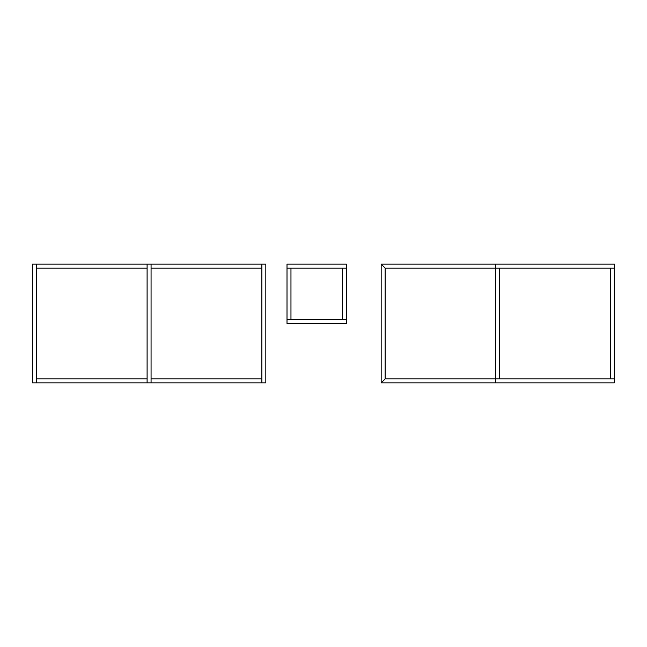 <?xml version="1.0" encoding="UTF-8"?>
<svg xmlns="http://www.w3.org/2000/svg" width="647" height="647" viewBox="0 0 647 647"><rect width="100%" height="100%" fill="white"/><g stroke="black" fill="none" stroke-linecap="round" stroke-linejoin="round"><path stroke-width="0.97" d="M346.363 323.5L346.363 319.545L346.363 323.5L287.009 323.5L287.009 319.545L287.009 323.5L287.009 319.545L346.363 319.545L346.363 323.5L346.363 319.545L287.009 319.545L287.009 323.5L346.363 323.5M287.009 268.101L287.009 319.545L287.009 268.101L290.964 268.101L290.964 319.545L290.964 268.101L287.009 268.101L287.009 264.146L346.363 264.146L346.363 268.101L346.363 264.146L346.363 268.101L287.009 268.101L346.363 268.101L346.363 264.146L287.009 264.146L287.009 268.101M290.964 319.545L287.009 319.545L290.964 319.545M342.409 268.101L342.409 319.545L342.409 268.101L346.363 268.101L346.363 319.545L346.363 268.101L342.409 268.101M346.363 319.545L342.409 319.545L346.363 319.545M495.61 378.899L495.61 382.854L495.61 378.899L614.318 378.899L614.318 382.854L495.61 382.854L495.61 378.899L495.61 382.854L614.318 382.854L614.318 378.899L495.61 378.899L495.61 264.146L614.318 264.146L614.318 268.101L495.61 268.101L614.318 268.101L614.318 264.146L495.61 264.146L495.61 378.899L499.565 378.899L499.565 268.101L499.565 378.899L385.135 378.899L495.61 378.899M614.318 382.854L614.318 378.899L614.318 382.854M614.318 268.101L614.318 378.899L614.318 268.101L610.364 268.101L610.364 378.899L610.364 268.101L614.318 268.101M495.61 268.101L385.135 268.101L381.18 264.146L495.61 264.146L381.18 264.146L385.135 268.101L495.61 268.101M614.318 378.899L610.364 378.899L614.318 378.899M381.18 382.854L495.61 382.854L381.18 382.854L385.135 378.899L381.18 382.854L381.18 264.146L381.18 382.854L385.135 378.899L385.135 268.101L385.135 378.899L381.18 382.854M614.318 382.523L614.65 264.146L614.318 382.523M381.18 264.146L385.135 268.101L381.18 264.146M151.066 264.146L147.104 264.146L151.066 264.146L151.066 382.854L147.104 382.854L151.066 382.854L147.104 382.854L147.104 264.146L151.066 264.146L147.104 264.146L147.104 382.854L151.066 382.854L151.066 264.146L261.865 264.146L151.066 264.146L151.066 268.101L261.865 268.101L151.066 268.101L151.066 264.146M36.305 264.146L32.35 264.146L36.305 264.146L36.305 382.854L32.35 382.854L36.305 382.854L32.35 382.854L32.35 264.146L36.305 264.146L32.35 264.146L32.35 382.854L36.305 382.854L36.305 264.146L147.104 264.146L36.305 264.146L36.305 268.101L147.104 268.101L36.305 268.101L36.305 264.146M147.104 264.146L147.104 268.101L147.104 264.146M147.104 378.899L36.305 378.899L147.104 378.899L147.104 382.854L36.305 382.854L36.305 378.899L147.104 378.899L147.104 268.101L36.305 268.101L36.305 378.899L36.305 268.101L147.104 268.101L147.104 378.899L36.305 378.899L36.305 382.854L147.104 382.854L147.104 378.899M261.865 264.146L261.865 268.101L261.865 264.146L265.82 264.146L261.865 264.146L265.82 264.146L265.82 382.854L151.066 382.854L151.066 378.899L261.865 378.899L151.066 378.899L151.066 382.854L261.865 382.854L261.865 378.899L261.865 382.854L265.82 382.854L261.865 382.854L261.865 264.146L261.865 382.854L265.82 382.854L265.82 264.146L261.865 264.146"/></g></svg>
